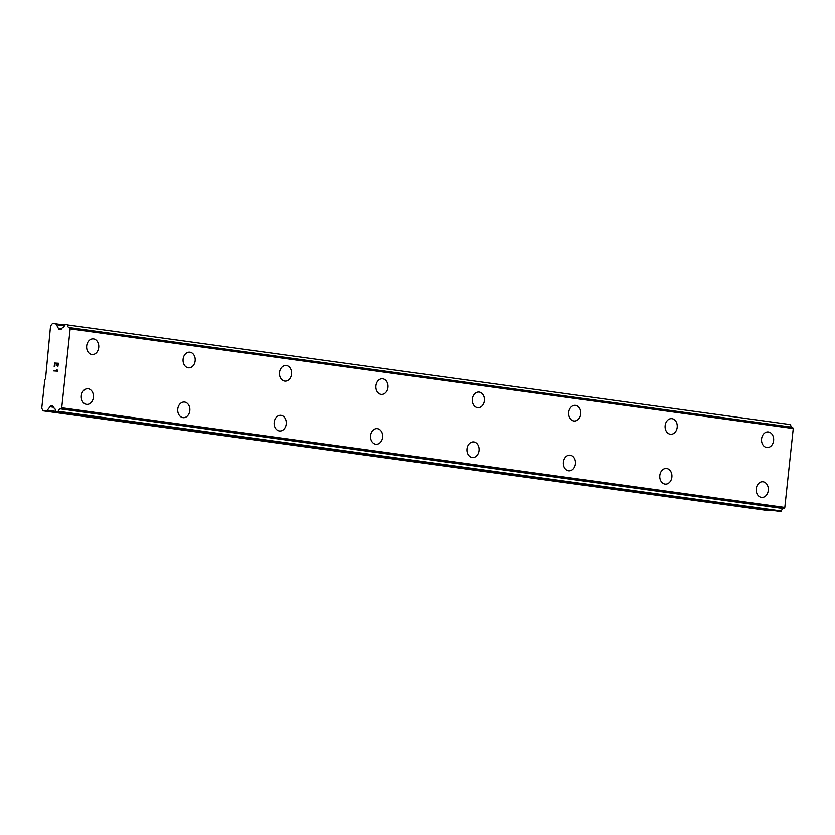 <?xml version="1.0" encoding="UTF-8"?>
<svg xmlns="http://www.w3.org/2000/svg" width="835" height="835" viewBox="0 0 835 835"><rect width="100%" height="100%" fill="white"/><g stroke="black" fill="none" stroke-linecap="round" stroke-linejoin="round"><path stroke-width="1.25" d="M93.176 338.885A7.839 6.075 -86.5 0 1 93.53 338.916A7.839 6.075 -86.5 0 1 98.749 347.308A7.839 6.075 -86.5 0 1 92.226 354.541A7.839 6.075 -86.5 0 1 91.86 354.499A7.839 6.075 -86.5 0 1 86.652 346.108A7.839 6.075 -86.5 0 1 93.176 338.885A7.839 6.075 -86.5 0 1 93.52 338.916A7.839 6.075 -86.5 0 1 98.728 347.308A7.839 6.075 -86.5 0 1 92.215 354.531M189.587 352.172A7.839 6.075 -86.5 0 1 189.942 352.213A7.839 6.075 -86.5 0 1 195.16 360.595A7.839 6.075 -86.5 0 1 188.637 367.828A7.839 6.075 -86.5 0 1 188.282 367.786A7.839 6.075 -86.5 0 1 183.063 359.405A7.839 6.075 -86.5 0 1 189.587 352.172A7.839 6.075 -86.5 0 1 189.931 352.203A7.839 6.075 -86.5 0 1 195.15 360.595A7.839 6.075 -86.5 0 1 188.626 367.828M285.998 365.459A7.839 6.075 -86.5 0 1 286.363 365.5A7.839 6.075 -86.5 0 1 291.561 373.882A7.839 6.075 -86.5 0 1 285.048 381.115A7.839 6.075 -86.5 0 1 284.693 381.084A7.839 6.075 -86.5 0 1 279.474 372.692A7.839 6.075 -86.5 0 1 285.998 365.459A7.839 6.075 -86.5 0 1 286.342 365.5A7.839 6.075 -86.5 0 1 291.572 373.892A7.839 6.075 -86.5 0 1 285.048 381.115M382.409 378.756A7.839 6.075 -86.5 0 1 382.774 378.787A7.839 6.075 -86.5 0 1 387.983 387.179A7.839 6.075 -86.5 0 1 381.47 394.402A7.839 6.075 -86.5 0 1 381.104 394.37A7.839 6.075 -86.5 0 1 375.896 385.979A7.839 6.075 -86.5 0 1 382.409 378.756A7.839 6.075 -86.5 0 1 382.754 378.787A7.839 6.075 -86.5 0 1 387.972 387.169A7.839 6.075 -86.5 0 1 381.459 394.402M478.831 392.043A7.839 6.075 -86.5 0 1 479.186 392.074A7.839 6.075 -86.5 0 1 484.383 400.466A7.839 6.075 -86.5 0 1 477.87 407.689A7.839 6.075 -86.5 0 1 477.516 407.657A7.839 6.075 -86.5 0 1 472.307 399.266A7.839 6.075 -86.5 0 1 478.831 392.043A7.839 6.075 -86.5 0 1 479.175 392.074A7.839 6.075 -86.5 0 1 484.404 400.466A7.839 6.075 -86.5 0 1 477.881 407.689M575.231 405.33A7.839 6.075 -86.5 0 1 575.586 405.361A7.839 6.075 -86.5 0 1 580.805 413.753A7.839 6.075 -86.5 0 1 574.282 420.986A7.839 6.075 -86.5 0 1 573.937 420.944A7.839 6.075 -86.5 0 1 568.718 412.553A7.839 6.075 -86.5 0 1 575.242 405.33A7.839 6.075 -86.5 0 1 575.597 405.361A7.839 6.075 -86.5 0 1 580.816 413.753A7.839 6.075 -86.5 0 1 574.292 420.986M671.653 418.617A7.839 6.075 -86.5 0 1 672.018 418.659A7.839 6.075 -86.5 0 1 677.216 427.04A7.839 6.075 -86.5 0 1 670.703 434.273A7.839 6.075 -86.5 0 1 670.348 434.231A7.839 6.075 -86.5 0 1 665.13 425.85A7.839 6.075 -86.5 0 1 671.653 418.617A7.839 6.075 -86.5 0 1 671.998 418.659A7.839 6.075 -86.5 0 1 677.227 427.04A7.839 6.075 -86.5 0 1 670.703 434.273M768.064 431.904A7.839 6.075 -86.5 0 1 768.43 431.945A7.839 6.075 -86.5 0 1 773.628 440.327A7.839 6.075 -86.5 0 1 767.115 447.56A7.839 6.075 -86.5 0 1 766.76 447.529A7.839 6.075 -86.5 0 1 761.551 439.137A7.839 6.075 -86.5 0 1 768.064 431.904A7.839 6.075 -86.5 0 1 768.409 431.945A7.839 6.075 -86.5 0 1 773.638 440.337A7.839 6.075 -86.5 0 1 767.125 447.56M87.842 388.745A7.839 6.075 -86.5 0 1 88.207 388.776A7.839 6.075 -86.5 0 1 93.405 397.157A7.839 6.075 -86.5 0 1 86.892 404.39A7.839 6.075 -86.5 0 1 86.537 404.359A7.839 6.075 -86.5 0 1 81.319 395.967A7.839 6.075 -86.5 0 1 87.842 388.745A7.839 6.075 -86.5 0 1 88.186 388.776A7.839 6.075 -86.5 0 1 93.416 397.168A7.839 6.075 -86.5 0 1 86.892 404.39M184.253 402.032A7.839 6.075 -86.5 0 1 184.618 402.063A7.839 6.075 -86.5 0 1 189.827 410.455A7.839 6.075 -86.5 0 1 183.314 417.688A7.839 6.075 -86.5 0 1 182.948 417.646A7.839 6.075 -86.5 0 1 177.74 409.254A7.839 6.075 -86.5 0 1 184.253 402.032A7.839 6.075 -86.5 0 1 184.608 402.063A7.839 6.075 -86.5 0 1 189.816 410.455A7.839 6.075 -86.5 0 1 183.303 417.688M280.675 415.319A7.839 6.075 -86.5 0 1 281.03 415.36A7.839 6.075 -86.5 0 1 286.228 423.742A7.839 6.075 -86.5 0 1 279.715 430.975A7.839 6.075 -86.5 0 1 279.36 430.933A7.839 6.075 -86.5 0 1 274.151 422.552A7.839 6.075 -86.5 0 1 280.675 415.319A7.839 6.075 -86.5 0 1 281.019 415.36A7.839 6.075 -86.5 0 1 286.248 423.742A7.839 6.075 -86.5 0 1 279.725 430.975M377.076 428.605A7.839 6.075 -86.5 0 1 377.43 428.647A7.839 6.075 -86.5 0 1 382.649 437.029A7.839 6.075 -86.5 0 1 376.126 444.262A7.839 6.075 -86.5 0 1 375.781 444.23A7.839 6.075 -86.5 0 1 370.563 435.839A7.839 6.075 -86.5 0 1 377.086 428.605A7.839 6.075 -86.5 0 1 377.441 428.647A7.839 6.075 -86.5 0 1 382.66 437.039A7.839 6.075 -86.5 0 1 376.136 444.262M473.497 441.903A7.839 6.075 -86.5 0 1 473.862 441.934A7.839 6.075 -86.5 0 1 479.06 450.315A7.839 6.075 -86.5 0 1 472.547 457.549A7.839 6.075 -86.5 0 1 472.192 457.517A7.839 6.075 -86.5 0 1 466.974 449.126A7.839 6.075 -86.5 0 1 473.497 441.903A7.839 6.075 -86.5 0 1 473.842 441.934A7.839 6.075 -86.5 0 1 479.071 450.326A7.839 6.075 -86.5 0 1 472.547 457.549M569.908 455.19A7.839 6.075 -86.5 0 1 570.274 455.221A7.839 6.075 -86.5 0 1 575.472 463.613A7.839 6.075 -86.5 0 1 568.959 470.836A7.839 6.075 -86.5 0 1 568.604 470.804A7.839 6.075 -86.5 0 1 563.395 462.413A7.839 6.075 -86.5 0 1 569.908 455.19A7.839 6.075 -86.5 0 1 570.253 455.221A7.839 6.075 -86.5 0 1 575.482 463.613A7.839 6.075 -86.5 0 1 568.969 470.836M666.674 468.508A7.839 6.075 -86.5 0 1 671.883 476.9A7.839 6.075 -86.5 0 1 665.37 484.133A7.839 6.075 -86.5 0 1 665.015 484.091A7.839 6.075 -86.5 0 1 659.807 475.699A7.839 6.075 -86.5 0 1 666.33 468.477A7.839 6.075 -86.5 0 1 666.674 468.508M666.33 468.477A7.839 6.075 -86.5 0 1 666.685 468.518A7.839 6.075 -86.5 0 1 671.904 476.9A7.839 6.075 -86.5 0 1 665.38 484.133M762.741 481.764A7.839 6.075 -86.5 0 1 763.096 481.805A7.839 6.075 -86.5 0 1 768.304 490.187A7.839 6.075 -86.5 0 1 761.781 497.42A7.839 6.075 -86.5 0 1 761.436 497.378A7.839 6.075 -86.5 0 1 756.218 488.997A7.839 6.075 -86.5 0 1 762.741 481.764A7.839 6.075 -86.5 0 1 763.086 481.805A7.839 6.075 -86.5 0 1 768.315 490.197A7.839 6.075 -86.5 0 1 761.791 497.42M791.966 427.196A3.048 1.931 -82.2 0 1 790.661 424.618L67.562 324.951A3.048 1.931 -82.2 0 0 69.096 327.581A3.048 1.931 -82.2 0 0 69.295 327.591L70.15 328.865L61.717 407.772L60.6 408.92A3.048 1.931 -82.2 0 0 60.59 408.92A3.048 1.931 -82.2 0 0 58.335 411.321L55.715 411.603L55.402 411.05A3.048 1.931 -82.2 0 0 54.014 408.096A2.724 1.722 97.8 0 1 53.555 407.449L53.2 406.687A2.087 1.315 -82.2 0 0 52.396 406.029A2.087 1.315 -82.2 0 0 52.334 406.029L51.092 405.956A2.087 1.315 -82.2 0 0 50.058 406.77L47.303 410.225A3.131 1.983 97.8 0 1 45.8 411.008L43.065 410.841L41.75 408.252L44.808 379.685L45.539 378.693L50.538 325.984L52.396 323.594L55.12 323.75A3.131 1.983 97.8 0 1 55.256 323.761A3.131 1.983 97.8 0 1 56.436 324.711L58.429 328.447A2.087 1.315 -82.2 0 0 59.275 329.376L60.517 329.46A2.087 1.315 -82.2 0 0 61.508 328.906L62.02 328.197A2.724 1.722 97.8 0 1 62.615 327.612A3.048 1.931 -82.2 0 0 64.619 324.867L67.27 324.491M783.731 508.598L60.631 408.92L783.731 508.598L784.816 507.44L793.25 428.532L792.467 427.269L69.42 327.612M783.637 508.578A3.048 1.931 -82.2 0 0 781.435 510.999L58.335 411.321M778.804 511.27L781.435 510.999M778.825 511.27L55.736 411.603L778.825 511.27M43.065 410.841L768.899 510.676A3.131 1.983 -82.2 0 0 770.225 510.091M58.158 363.653L57.834 366.795L58.158 363.653L56.603 363.559L56.425 365.271L56.352 363.549L56.175 365.25M56.352 363.549L54.797 363.455L54.202 366.575L54.578 363.027L58.46 363.256L57.824 366.795M58.46 363.267L54.588 363.027L54.212 366.575M56.77 369.54L57.166 370.719L56.77 369.54M57.041 369.561L57.615 371.158L53.743 370.917M55.256 323.761L64.587 325.055L55.392 323.792M61.529 328.875L58.429 328.447M790.661 424.618L67.562 324.951M793.25 428.532L70.15 328.865M784.816 507.44L61.717 407.772M781.049 511.406L57.949 411.738M52.772 406.186L51.092 405.956M53.45 407.24L50.058 406.77M768.899 510.676L45.8 411.008M64.379 325.807L56.436 324.711M792.707 427.468L69.608 327.8M784.055 508.431L60.955 408.753M55.454 411.342L47.303 410.225M792.467 427.269L69.357 327.591"/></g></svg>
